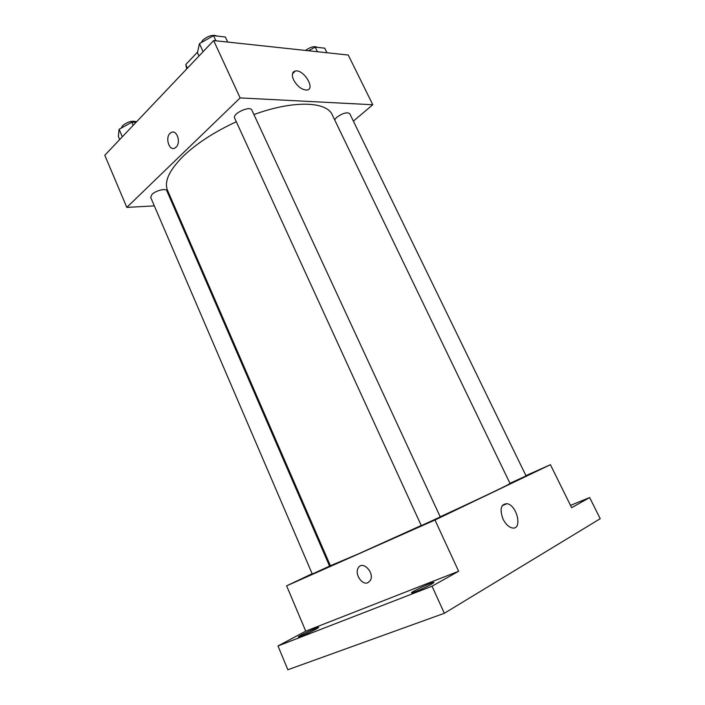 <?xml version="1.0" encoding="UTF-8"?>
<svg xmlns="http://www.w3.org/2000/svg" width="705" height="705" viewBox="0 0 705 705"><rect width="100%" height="100%" fill="white"/><g stroke="black" fill="none" stroke-linecap="round" stroke-linejoin="round"><path stroke-width="1.06" d="M187.398 68.226L185.75 64.578L186.763 68.896M185.75 64.578L197.612 52.011M154.333 205.886L126.812 207.393L104.789 155.267L213.659 40.555L348.261 55.043L372.786 104.745L353.381 121.128M173.818 204.82L172.928 204.873M236.316 121.745C214.452 131.888 196.827 143.309 183.441 156.016C169.244 170.178 163.939 181.608 167.526 190.315L330.398 565.736L358.924 553.654L421.22 525.498M440.202 516.783C482.097 497.466 511.16 483.551 510.041 483.489L332.267 114.889C326.706 101.361 293.439 100.057 253.932 114.554M126.812 207.393L240.141 97.916L372.786 104.745M509.953 483.313L526.062 475.901L349.75 113.672C347.045 111.901 342.683 113.135 336.664 117.356L334.619 119.762M152.042 194.36L150.676 197.365L312.289 574.046L329.561 566.115L166.794 190.72C166.028 188.024 155.823 190.517 152.042 194.36M234.624 118.052C232.077 113.699 250.196 105.309 251.852 110.068L440.273 516.95L421.29 525.639L234.624 118.052M240.141 97.916L213.659 40.555M293.597 79.929C291.491 74.862 292.09 71.884 295.413 70.976C303.82 69.231 315.875 89.279 306.86 90.046C301.784 89.861 297.369 86.486 293.597 79.929M176.056 147.16L175.272 147.794C169.033 152.209 164.441 136.285 170.91 132.707C176.55 128.724 181.449 142.401 176.056 147.16C181.449 142.401 176.558 128.724 170.91 132.707L170.91 132.707C164.45 136.285 169.033 152.209 175.272 147.794M330.169 565.207L329.341 565.604M312.156 573.738L286.618 585.837L434.985 520.017L550.411 464.701L525.93 475.637M432.042 586.207L444.335 613.279L287.851 669.75L277.99 645.965L432.042 586.207L458.629 571.253L434.985 520.017M286.618 585.837L305.75 631.151L277.99 645.965M444.335 613.279L600.211 518.713L589.662 497.563L570.495 505.397M550.411 464.701L571.632 507.706L589.662 497.563M503.062 519.153C499.51 509.274 500.797 504.119 506.913 503.67C517.241 504.983 522.828 530.512 512.068 527.904C508.561 526.979 505.564 524.062 503.062 519.153M305.75 631.151L458.629 571.253M367.895 582.691C362.009 585.582 354.28 573.65 358.255 567.904C362.546 559.92 375.104 573.033 370.248 580.567L367.895 582.691C362.009 585.582 354.28 573.65 358.255 567.904C362.555 559.92 375.104 573.024 370.257 580.567L367.895 582.683M315.646 629.38C309.803 632.552 298.144 637.637 298.347 636.923C297.58 636.324 318.836 626.384 318.713 627.397L315.646 629.38M431.495 584.216C425.573 587.591 411.297 593.725 411.508 592.808C410.583 592.041 434.007 581.273 433.972 582.48L431.495 584.216M198.977 56.03L197.462 52.708L199.427 43.639L213.544 35.673L225.362 37.004L227.715 42.071M203.102 51.676L199.427 43.639M215.915 40.802L213.544 35.673M217.237 36.087C212.866 34.386 208.028 35.779 202.714 40.255L201.128 42.688M308.561 50.769L315.197 47.112L324.741 48.178L326.97 52.752M317.444 51.729L315.197 47.112M317.338 47.35C314.43 45.913 310.473 46.944 305.476 50.434M119.691 139.572L118.361 136.462L119.101 129.297L131.809 122.221L136.056 122.326M122.318 136.796L119.101 129.297M133.166 125.367L131.809 122.221M136.55 121.806C132.205 120.388 127.543 121.692 122.555 125.737L121.234 128.107M292.478 73.743L295.413 70.976M502.172 505.714L506.913 503.67"/></g></svg>
